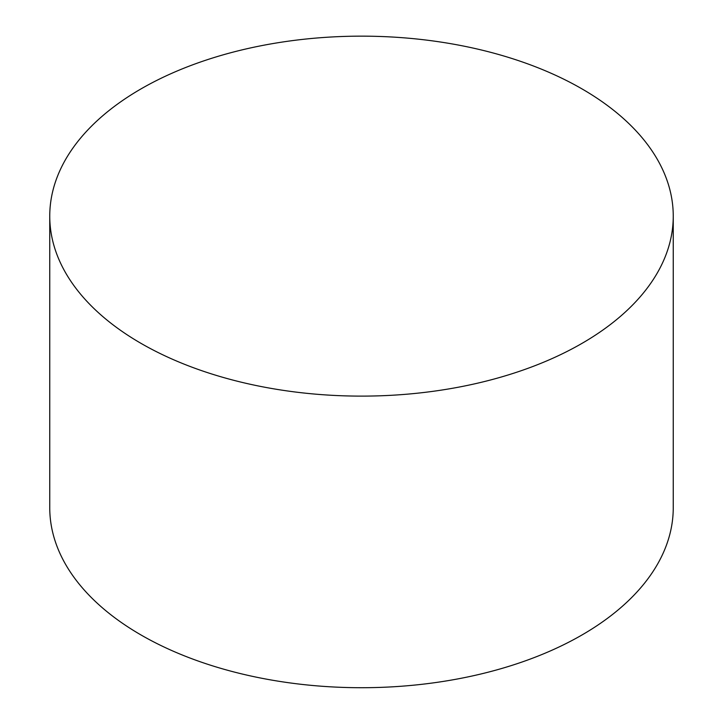 <?xml version="1.0" encoding="UTF-8"?>
<svg xmlns="http://www.w3.org/2000/svg" width="723" height="723" viewBox="0 0 723 723"><rect width="100%" height="100%" fill="white"/><g stroke="black" fill="none" stroke-linecap="round" stroke-linejoin="round"><path stroke-width="1.08" d="M141.066 343.398A311.749 179.982 0 0 0 480.804 382.422A311.749 179.982 0 0 0 673.249 216.132A311.749 179.982 0 0 0 361.5 36.15A311.749 179.982 0 0 0 49.751 216.132A311.749 179.982 0 0 0 141.066 343.398M49.751 216.132L49.751 507.736A311.749 179.982 0 0 0 141.066 635.002A311.749 179.982 0 0 0 480.804 674.017A311.749 179.982 0 0 0 673.249 507.736L673.249 216.132"/></g></svg>
